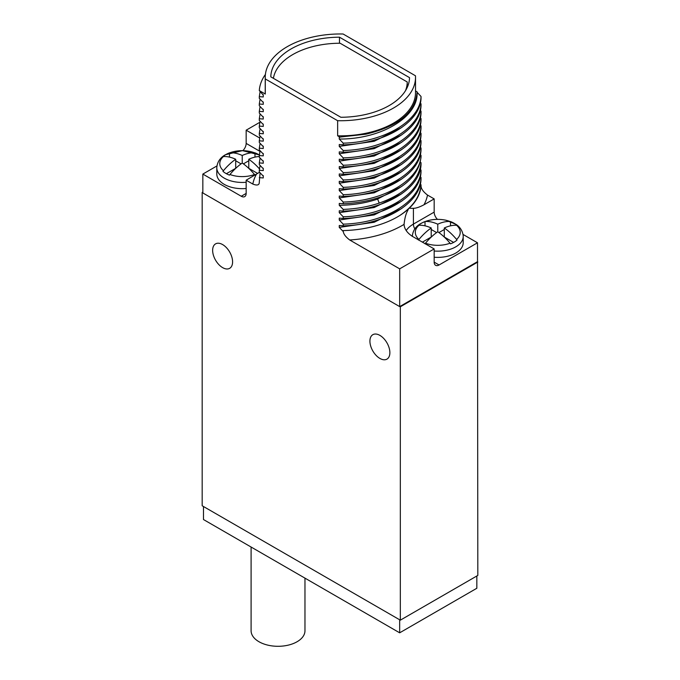 <?xml version="1.0" encoding="UTF-8"?>
<svg xmlns="http://www.w3.org/2000/svg" width="680" height="680" viewBox="0 0 680 680"><rect width="100%" height="100%" fill="white"/><g stroke="black" fill="none" stroke-linecap="round" stroke-linejoin="round"><path stroke-width="1.02" d="M202.835 192.763L202.181 192.389L202.181 505.767L400.325 620.168L477.819 575.424L477.496 242.794L463.029 234.439M202.835 192.006L202.181 192.389M259.837 122.29L246.16 130.186L246.16 143.404L259.922 151.351M242.879 150.637A6.936 4.003 120 0 0 246.16 143.404M216.937 165.937L202.835 174.08L241.255 196.256A6.936 4.003 60 0 0 244.724 196.605A6.936 4.003 60 0 0 246.16 193.426L246.16 180.208L252.824 184.059C257.193 185.784 259.352 185.147 259.301 182.138L259.293 182.435M477.335 261.766L399.678 306.603L202.835 192.958L202.835 174.08M399.678 306.603L399.678 268.846L434.171 248.931L434.171 262.14A6.936 4.003 -60 0 0 435.608 265.319A6.936 4.003 -60 0 0 439.076 264.971L477.496 242.794M477.819 262.047L400.325 306.791L399.84 306.51M400.325 620.168L400.325 306.791M379.89 358.428A14.11 8.152 -120 0 0 386.971 359.116A14.11 8.152 -120 0 0 389.104 347.795A14.11 8.152 -120 0 0 379.89 335.385A14.11 8.152 -120 0 0 372.861 334.671A14.11 8.152 -120 0 0 370.668 345.975A14.11 8.152 -120 0 0 379.89 358.428M222.615 267.623A14.11 8.152 -120 0 0 229.696 268.311A14.11 8.152 -120 0 0 231.829 256.998A14.11 8.152 -120 0 0 222.615 244.579A14.11 8.152 -120 0 0 215.585 243.865A14.11 8.152 -120 0 0 213.393 255.17A14.11 8.152 -120 0 0 222.615 267.623M399.678 268.846L349.69 239.98C345.312 236.657 343.153 233.529 343.213 230.579L343.213 231.506L339.26 227.392L339.26 225.505L343.213 225.845L343.213 224.145L339.26 220.031L339.26 218.144L343.213 218.475L343.213 216.775L339.26 212.67L339.26 210.783L343.213 211.114L343.213 209.415L339.26 205.309L339.26 203.413L343.213 203.754L343.213 202.054L339.26 197.94L339.26 196.053L343.213 196.393L343.213 194.692L339.26 190.578L339.26 188.691L343.213 189.031L343.213 187.331L339.26 183.218L339.26 181.331L343.213 181.662L343.213 179.97L339.26 175.856L339.26 173.969L343.213 174.301L343.213 172.601L339.26 168.495L339.26 166.608L343.213 166.94L343.213 165.24L339.26 161.135L339.26 159.239L343.213 159.579L343.213 157.879L339.26 153.765L339.26 151.878L343.213 152.218L343.213 150.518L339.26 146.404L339.26 144.517L343.213 144.857L343.213 143.157L339.26 139.043L339.26 137.156L365.984 134.164C398.616 126.319 415.65 112.2 417.078 91.808L415.523 90.907M259.301 182.138L260.083 172.788M265.404 74.46A80.92 46.724 0 0 0 259.301 90.576L263.253 95.09L263.253 96.977L259.301 96.636L259.301 98.337L263.253 102.451L263.253 104.337L259.301 103.997L259.301 105.697L263.253 109.811L263.253 111.698L259.301 111.367L259.301 113.058L263.253 117.172L263.253 119.059L259.301 118.728L259.301 120.428L263.253 124.533L263.253 126.42L259.301 126.089L259.301 127.789L263.253 131.903L263.253 133.79L259.301 133.45L259.301 135.15L263.253 139.264L263.253 141.151L259.301 140.811L259.301 142.511L263.253 146.625L263.253 148.512L259.301 148.172L259.301 149.872L263.253 153.986L263.253 155.873L259.301 155.542L259.301 157.242L263.253 161.347L263.253 163.234L259.301 162.903L259.301 164.602L263.253 168.708L263.253 170.603L259.301 170.263L259.301 171.964L263.253 176.077L263.253 177.964L259.301 177.624M259.301 90.576L265.285 94.035L265.285 78.931L337.646 120.708A75.14 43.384 0 0 0 415.523 77.359A75.14 43.384 0 0 0 415.471 75.778L343.102 34A75.14 43.384 0 0 0 265.234 77.359A75.14 43.384 0 0 0 265.285 78.931M415.523 77.359L415.523 92.454A75.14 43.384 180 0 1 337.646 135.813L337.646 120.708M337.646 135.813L340.119 137.232M420.3 184.033L421.03 184.824C420.07 196.545 412.938 206.788 399.644 215.577A80.92 46.724 0 0 0 408.119 209.261C408.519 210.316 405.365 212.041 404.073 224.366A31.909 18.419 0 0 0 413.406 236.938L434.171 248.931M339.26 227.392L374.187 222.267L401.744 208.496M343.213 225.845C384.243 224.91 420.427 203.43 421.03 179.163L421.03 177.463C420.427 201.739 384.243 223.21 343.213 224.145M420.3 176.672L421.03 177.463M343.213 218.475C384.243 217.549 420.427 196.069 421.03 171.793L421.03 170.102C420.427 194.369 384.243 215.849 343.213 216.775M420.3 169.311L421.03 170.102M343.213 211.114C384.243 210.188 420.427 188.708 421.03 164.432L421.03 162.732C418.957 180.421 405.017 193.876 379.21 203.107C367.982 206.831 355.988 208.93 343.213 209.415M420.3 161.942L421.03 162.732M343.213 203.754C355.988 203.269 367.982 201.169 379.21 197.446C405.017 188.207 418.957 174.751 421.03 157.071L421.03 155.371C420.427 179.647 384.243 201.119 343.213 202.054M420.3 154.581L421.03 155.371M343.213 196.393C384.243 195.457 420.427 173.987 421.03 149.71L421.03 148.01C420.427 172.286 384.243 193.757 343.213 194.692M420.3 147.22L421.03 148.01M343.213 189.031C384.243 188.096 420.427 166.625 421.03 142.35L421.03 140.649C420.427 164.925 384.243 186.396 343.213 187.331M420.3 139.859L421.03 140.649M343.213 181.662C384.243 180.736 420.427 159.256 421.03 134.988L421.03 133.288C420.427 157.565 384.243 179.035 343.213 179.97M420.3 132.498L421.03 133.288M343.213 174.301C384.243 173.374 420.427 151.895 421.03 127.619L421.03 125.919C420.427 150.195 384.243 171.674 343.213 172.601M420.3 125.137L421.03 125.919M343.213 166.94C384.243 166.005 420.427 144.534 421.03 120.258L421.03 118.558C420.427 142.834 384.243 164.314 343.213 165.24M420.3 117.768L421.03 118.558M343.213 159.579C384.243 158.644 420.427 137.173 421.03 112.897L421.03 111.197C420.427 135.473 384.243 156.944 343.213 157.879M420.3 110.406L421.03 111.197M343.213 152.218C384.243 151.283 420.427 129.812 421.03 105.536L421.03 103.836C420.427 128.112 384.243 149.583 343.213 150.518M420.3 103.046L421.03 103.836M343.213 144.857C384.243 143.922 420.427 122.451 421.03 98.175L421.03 96.475C420.427 120.751 384.243 142.222 343.213 143.157M339.26 139.043C381.012 139.349 418.684 116.977 417.078 92.242L421.03 96.475M414.817 228.897A6.936 4.003 60 0 1 413.406 224.102L434.171 212.118A6.936 4.003 -120 0 0 437.444 219.351M434.171 212.118L434.171 198.9L427.507 195.058C423.138 191.734 420.979 188.598 421.03 185.648L421.03 184.824M339.26 220.031L374.187 214.906L401.744 201.135M339.26 212.67L374.187 207.536L401.744 193.774M339.26 205.309C352.75 205.165 365.423 203.124 377.273 199.197L401.744 186.413M339.26 197.94L374.187 192.814L401.744 179.044M339.26 190.578L374.187 185.453L401.744 171.683M339.26 183.218L374.187 178.092L401.744 164.322M339.26 175.856L374.187 170.731L401.744 156.961M339.26 168.495L374.187 163.362L401.744 149.6M339.26 161.135L374.187 156L401.744 142.239M339.26 153.765L374.187 148.639L401.744 134.869M339.26 146.404L374.187 141.279L401.744 127.508M417.078 91.808L417.078 92.556M340.858 117.274A69.36 40.044 0 0 0 409.522 77.63L339.473 37.188A69.36 40.044 0 0 0 270.81 76.832L340.858 117.274M265.285 94.035A75.14 43.384 180 0 1 265.234 92.454L265.234 77.359M263.245 94.597L263.253 96.977M259.301 96.636L260.083 91.8M263.245 101.957L263.253 104.337M259.301 103.997L260.083 99.161M263.245 109.319L263.253 111.698M259.301 111.367L260.083 106.522M263.245 116.68L263.253 119.059M259.301 118.728L260.083 113.883M263.245 124.049L263.253 126.42M259.301 126.089L260.083 121.252M263.245 131.41L263.253 133.79M259.301 133.45L260.083 128.613M263.245 138.771L263.253 141.151M259.301 140.811L260.083 135.975M263.245 146.132L263.253 148.512M259.301 148.172L260.083 143.335M263.245 153.493L263.253 155.873M259.301 155.542L260.083 150.696M263.245 160.854L263.253 163.234M259.301 162.903L260.083 158.057M263.245 168.224L263.253 170.603M259.301 170.263L260.083 165.427M263.245 175.584L263.253 177.964M246.16 180.208L259.556 172.236M259.352 154.921L242.454 150.629L225.446 154.726C222.7 156.188 217.26 160.081 216.801 167.756L216.801 173.987A25.432 14.679 0 0 0 246.16 188.487M246.16 130.186L259.649 137.972M254.983 175.117L254.507 174.496A46.011 26.562 -120 0 0 242.233 163.038L242.233 155.482A46.011 26.562 60 0 0 229.959 152.77L229.483 152.847A23.12 13.345 0 0 0 225.887 154.547A23.12 13.345 0 0 0 222.947 156.621L223.423 156.544A22.457 12.971 0 0 0 223.423 170.714A46.011 26.562 -60 0 1 235.697 159.256L235.697 168.317L226.38 173.697M242.233 155.482A46.011 26.562 -60 0 1 254.507 152.77L254.983 152.847L254.983 157.114M259.344 155.006A23.12 13.345 0 0 0 254.983 152.847M259.301 156.536A46.011 26.562 120 0 0 248.769 159.256L248.769 168.317L257.728 173.485M248.769 159.256A46.011 26.562 60 0 1 259.437 168.844M242.233 163.038A46.011 26.562 120 0 0 229.959 174.496L229.483 175.117A23.12 13.345 0 0 1 222.947 171.343L223.423 170.714M229.483 152.847L229.483 157.114M241.069 163.871L235.697 160.769M248.769 160.769L243.398 163.871M235.697 159.256A46.011 26.562 -120 0 0 223.423 156.544M339.473 37.188L339.473 43.239M273.411 78.336A67.048 38.709 180 0 1 340.144 43.239L407.218 81.966L407.218 87.482M407.218 81.966A67.048 38.709 180 0 1 405.467 90.729M434.171 257.236A25.432 14.679 0 0 0 455.753 253.079A25.432 14.679 0 0 0 463.199 242.7L463.199 236.47A25.432 14.679 180 0 1 455.753 246.857A25.432 14.679 0 0 1 434.171 251.013M343.213 230.579A80.92 46.724 0 0 0 399.644 215.577M404.065 223.899L404.073 224.366A87.856 50.728 0 0 1 349.69 239.98M408.119 209.261A80.92 46.724 0 0 0 409.666 207.825A80.92 46.724 0 0 0 421.03 185.648M434.171 198.9L423.963 204.791C419.441 207.162 415.922 208.327 413.406 208.301C410.695 208.42 409.445 208.267 409.666 207.825M418.48 240.057L418.957 239.436A46.011 26.562 -60 0 1 431.23 227.978A46.011 26.562 -120 0 0 418.957 225.267L418.48 225.335A23.12 13.345 0 0 1 421.421 223.261A23.12 13.345 0 0 1 425.017 221.561L425.493 221.484A46.011 26.562 60 0 1 437.767 224.196A46.011 26.562 -60 0 1 450.041 221.484L450.517 221.561A23.12 13.345 0 0 1 457.054 225.335L456.577 225.267A46.011 26.562 120 0 0 444.304 227.978L444.304 237.031L453.619 242.411M444.304 227.978A46.011 26.562 60 0 1 456.577 239.436L457.054 240.057A23.12 13.345 0 0 1 454.113 242.139A23.12 13.345 0 0 1 450.517 243.831L450.041 243.21A46.011 26.562 -120 0 0 437.767 231.752A46.011 26.562 120 0 0 425.493 243.21L425.017 243.831M450.517 221.561L450.517 225.828M425.017 221.561L425.017 225.828M437.767 224.196L437.767 231.752M436.602 232.585L431.23 229.483M444.304 229.483L438.931 232.585M431.23 227.978L431.23 237.031L422.399 242.131M203.49 506.523L203.49 519.545L399.67 632.817L399.67 619.786M476.841 575.994L476.841 588.26L399.67 632.817M304.971 578.136L304.971 630.751A26.936 15.555 180 0 1 288.346 645.116A26.936 15.555 180 0 1 258.995 641.741A26.936 15.555 180 0 1 251.099 630.751L251.099 547.034M379.21 203.107L377.273 198.067M256.36 174.318A87.856 50.728 0 0 0 252.824 184.059M246.16 193.426L241.255 196.256M216.801 167.756A25.432 14.679 0 0 0 246.16 182.266M229.959 152.77A22.457 12.971 180 0 1 254.507 152.77M229.959 174.496A22.457 12.971 0 0 0 254.507 174.496M439.076 264.971L434.171 262.14M406.19 230.52A31.909 18.419 180 0 1 413.406 224.102L413.406 208.301M423.963 204.791A87.856 50.728 0 0 0 427.507 195.058M456.577 225.267A22.457 12.971 180 0 1 456.577 239.436M425.493 221.484A22.457 12.971 180 0 1 450.041 221.484M425.493 243.21A22.457 12.971 0 0 0 450.041 243.21M418.957 225.267A22.457 12.971 0 0 0 418.957 239.436M463.199 236.47L463.123 235.11C461.881 228.174 457.308 225.199 455.94 224.306L445.876 220.201C436.696 218.407 428.4 219.496 420.979 223.448C418.234 224.901 412.794 228.794 412.335 236.47"/></g></svg>
